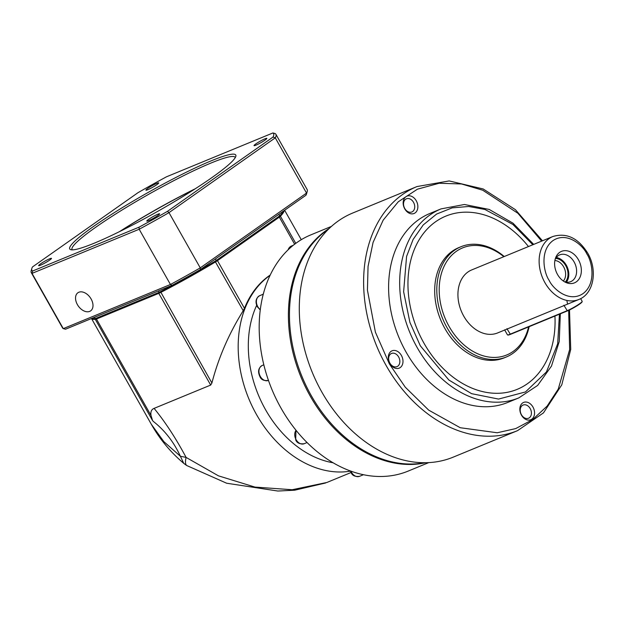 <?xml version="1.0" encoding="UTF-8"?>
<svg xmlns="http://www.w3.org/2000/svg" width="624" height="624" viewBox="0 0 624 624"><rect width="100%" height="100%" fill="white"/><g stroke="black" fill="none" stroke-linecap="round" stroke-linejoin="round"><path stroke-width="0.94" d="M333.091 462.782A100.916 74.95 -112.4 0 1 265.574 409.757A100.916 74.95 -112.4 0 1 256.659 305.339M270.223 275.044A107.297 79.693 67.6 0 0 269.233 275.722A107.297 79.693 67.6 0 0 244.46 308.334L243.227 310.697C228.891 333.723 218.447 357.825 211.903 383.011L210.678 385.07L154.097 408.377C165.227 421.98 175.898 438.329 186.092 457.408L218.455 475.839L254.927 487.087L292.126 489.739L326.851 482.485L351.094 472.501M262.938 294.349A100.916 74.95 -112.4 0 1 263.429 293.647M325.666 482.96L294.707 490.199L277.82 491.033L226.637 483.226L186.872 465.59C185.336 464.607 185.078 461.877 186.092 457.408L180.398 456.261C173.862 442.096 164.884 430.521 153.465 421.535L152.584 420.607L151.031 415.498C150.415 411.817 151.437 409.445 154.097 408.377M244.46 308.334L217.48 260.653A5.109 0.569 150.5 0 1 215.6 261.862A110.705 12.285 150.5 0 1 160.68 292.469A5.109 0.569 150.5 0 1 158.792 293.358L96.447 319.036A5.109 0.569 150.5 0 1 95.316 319.387A110.705 12.285 150.5 0 1 91.494 318.521L151.32 424.281L163.847 441.636L180.398 456.261L183.713 463.328C170.485 452.119 159.689 439.109 151.328 424.289M216.661 260.2L217.48 260.653L279.318 217.136L294.637 244.218M284.279 210.499A110.705 12.285 150.5 0 1 280.426 216.239A5.109 0.569 150.5 0 1 279.318 217.136L278.491 216.684M185.593 464.763L186.872 465.59M329.261 228.423A127.741 94.871 67.6 0 0 310.261 396.162A127.741 94.871 67.6 0 0 425.763 462.712M331.461 226.387L310.853 234.874A127.741 94.871 67.6 0 0 281.05 408.19A127.741 94.871 67.6 0 0 408.151 471.097L428.758 462.61M417.004 186.553L352.677 213.041A131.999 98.03 67.6 0 0 338.348 220.919A131.999 98.03 67.6 0 0 321.883 392.137A131.999 98.03 67.6 0 0 453.219 457.142L517.546 430.646A131.999 98.03 -112.4 0 1 386.209 365.641A131.999 98.03 -112.4 0 1 417.004 186.553L449.179 180.937L483.171 188.963L515.385 209.656L542.467 240.786M328.474 229.187A127.741 94.871 67.6 0 0 327.249 230.03A127.741 94.871 67.6 0 0 311.321 395.725A127.741 94.871 67.6 0 0 424.663 462.727M416.263 200.772A9.368 6.958 67.6 0 0 405.928 196.716A9.368 6.958 67.6 0 0 404.758 208.868A9.368 6.958 67.6 0 0 415.093 212.924A9.368 6.958 67.6 0 0 416.263 200.772M413.509 202.309A7.129 5.296 67.6 0 0 406.411 198.799A7.129 5.296 67.6 0 0 404.742 208.471A7.129 5.296 67.6 0 0 411.84 211.988A7.129 5.296 67.6 0 0 413.509 202.309M401.388 355.423A9.368 6.958 67.6 0 0 391.053 351.367A9.368 6.958 67.6 0 0 389.883 363.519A9.368 6.958 67.6 0 0 400.226 367.575A9.368 6.958 67.6 0 0 401.388 355.423M398.635 356.959A7.129 5.296 67.6 0 0 391.537 353.449A7.129 5.296 67.6 0 0 389.875 363.121A7.129 5.296 67.6 0 0 396.973 366.639A7.129 5.296 67.6 0 0 398.635 356.959M532.951 407.02A9.368 6.958 67.6 0 0 522.616 402.971A9.368 6.958 67.6 0 0 521.446 415.116A9.368 6.958 67.6 0 0 531.788 419.172A9.368 6.958 67.6 0 0 532.951 407.02M530.197 408.556A7.129 5.296 67.6 0 0 523.099 405.046A7.129 5.296 67.6 0 0 521.438 414.726A7.129 5.296 67.6 0 0 528.536 418.236A7.129 5.296 67.6 0 0 530.197 408.556M406.099 352.108A102.188 75.894 67.6 0 0 507.772 402.433L518.848 397.878A102.188 75.894 -112.4 0 1 417.167 347.552A102.188 75.894 -112.4 0 1 441.012 208.9L429.936 213.455A102.188 75.894 67.6 0 0 406.099 352.108M445.832 216.122A93.678 69.568 67.6 0 1 528.466 246.558A93.678 69.568 67.6 0 0 445.832 216.122A93.678 69.568 67.6 0 0 423.985 343.216A93.678 69.568 67.6 0 0 517.187 389.353A93.678 69.568 67.6 0 0 554.931 316.048A93.678 69.568 67.6 0 1 517.179 389.353M460.918 246.745L458.796 247.619A59.608 44.273 67.6 0 0 444.889 328.505A59.608 44.273 67.6 0 0 504.2 357.856L506.321 356.983A59.608 44.273 -112.4 0 1 447.01 327.631A59.608 44.273 -112.4 0 1 460.918 246.745A59.608 44.273 -112.4 0 1 504.239 256.534M529.136 326.664A59.608 44.273 -112.4 0 1 506.321 356.983M528.59 326.898A57.907 43.009 -112.4 0 1 493.935 357.427A57.907 43.009 -112.4 0 1 449.108 326.461A57.907 43.009 -112.4 0 1 448.937 258.406A57.907 43.009 -112.4 0 1 503.857 256.69M552.903 236.488L471.697 269.935A34.063 25.295 67.6 0 0 463.757 316.15A34.063 25.295 67.6 0 0 497.648 332.927L578.846 299.481A34.063 25.295 -112.4 0 1 544.955 282.711A34.063 25.295 -112.4 0 1 552.903 236.488C566.615 232.502 578.206 238.025 587.668 253.063C597.8 270.013 593.954 293.764 578.846 299.481M504.605 329.831L507.437 334.838A10.218 1.131 -29.5 0 0 507.554 334.916A10.218 1.131 -29.5 0 0 510.058 334.222L566.998 310.768A10.218 1.131 -29.5 0 0 579.602 303.748A10.218 1.131 -29.5 0 0 582.176 301.462A10.218 1.131 -29.5 0 0 582.169 301.322L580.648 298.631M507.554 334.916L508.014 335.041A9.875 1.1 -29.5 0 0 510.432 334.37L567.38 310.916A9.875 1.1 -29.5 0 0 579.563 304.13A9.875 1.1 -29.5 0 0 582.052 301.922L582.176 301.462M578.44 259.756A17.035 12.652 67.6 0 0 565.96 250.676A17.035 12.652 67.6 0 0 555.508 258.11A17.035 12.652 67.6 0 0 557.521 274.482A17.035 12.652 67.6 0 0 565.477 282.298A17.035 12.652 67.6 0 0 579.431 278.374A17.035 12.652 67.6 0 0 578.44 259.756M564.252 281.635A14.477 10.748 67.6 0 0 570.757 281.635A14.477 10.748 67.6 0 0 574.135 261.986A14.477 10.748 67.6 0 0 559.728 254.857A14.477 10.748 67.6 0 0 555.11 259.436M566.413 282.165A14.477 10.748 67.6 0 0 566.327 265.208A14.477 10.748 67.6 0 0 556.273 257.54M565.344 281.962A13.486 10.015 67.6 0 0 565.718 265.637A13.486 10.015 67.6 0 0 555.656 258.43M563.332 281.034A11.778 8.752 67.6 0 0 563.62 266.807A11.778 8.752 67.6 0 0 554.884 260.52M40.552 265.177A7.363 0.819 150.5 0 1 38.75 265.684A7.363 0.819 150.5 0 1 42.097 262.821A7.363 0.819 150.5 0 1 49.592 258.812A7.363 0.819 150.5 0 1 51.488 258.476A7.363 0.819 150.5 0 1 47.393 261.581A7.363 0.819 150.5 0 1 40.552 265.177M255.918 145.174A7.363 0.819 150.5 0 1 254.116 145.681A7.363 0.819 150.5 0 1 257.462 142.818A7.363 0.819 150.5 0 1 264.958 138.809A7.363 0.819 150.5 0 1 266.854 138.473A7.363 0.819 150.5 0 1 262.759 141.578A7.363 0.819 150.5 0 1 255.918 145.174M235.24 157.646A93.678 10.397 -29.5 0 0 235.115 157.342A93.678 10.397 -29.5 0 0 211.115 162.989A93.678 10.397 -29.5 0 0 95.589 227.354A93.678 10.397 -29.5 0 0 72.056 249.6A93.678 10.397 -29.5 0 0 72.259 249.857M93.701 226.317A95.378 10.585 150.5 0 1 186.311 172.216A95.378 10.585 150.5 0 1 235.833 156.351A95.378 10.585 150.5 0 1 211.809 177.668A95.378 10.585 150.5 0 1 127.904 227.409A95.378 10.585 150.5 0 1 70.84 249.694A95.378 10.585 150.5 0 1 93.701 226.317M147.794 189.712A7.363 0.819 150.5 0 1 145.993 190.211A7.363 0.819 150.5 0 1 149.339 187.356A7.363 0.819 150.5 0 1 156.835 183.347A7.363 0.819 150.5 0 1 158.73 183.004A7.363 0.819 150.5 0 1 154.635 186.108A7.363 0.819 150.5 0 1 147.794 189.712M148.676 220.646A7.363 0.819 150.5 0 1 146.874 221.146A7.363 0.819 150.5 0 1 150.22 218.291A7.363 0.819 150.5 0 1 157.716 214.282A7.363 0.819 150.5 0 1 159.611 213.938A7.363 0.819 150.5 0 1 155.516 217.043A7.363 0.819 150.5 0 1 148.676 220.646M195.304 188.744A93.678 10.397 -29.5 0 0 119.48 231.637M77.415 304.637A11.068 7.309 -125.1 0 0 90.636 310.869A11.068 7.309 -125.1 0 0 91.12 298.99A11.068 7.309 -125.1 0 0 77.899 292.765A11.068 7.309 -125.1 0 0 77.415 304.637M120.323 231.223A92.82 10.304 150.5 0 1 194.516 189.251M272.906 132.967L166.483 176.803A138.809 15.405 -29.5 0 0 138.044 192.652L32.487 266.939A138.809 15.405 -29.5 0 0 31.847 268.421A138.809 15.405 -29.5 0 0 32.604 271.019L139.027 227.183A138.809 15.405 -29.5 0 0 167.466 211.341L273.023 137.054A138.809 15.405 -29.5 0 0 272.906 132.967L275.153 133.559A140.509 15.592 -29.5 0 1 275.886 134.277A140.509 15.592 -29.5 0 1 275.278 137.842L306.532 193.089A140.509 15.592 -29.5 0 0 307.234 191.474A140.509 15.592 -29.5 0 0 307.141 189.524L275.886 134.277M273.023 137.054L275.278 137.842L168.995 212.636L167.466 211.341M139.027 227.183L139.175 229.242A140.509 15.592 -29.5 0 0 168.995 212.636L200.249 267.875L200.39 269.529L305.947 195.25A138.809 15.405 -29.5 0 0 306.579 193.76L307.234 191.474M32.604 271.019L32.027 273.382L139.175 229.242L170.438 284.489A140.509 15.592 -29.5 0 0 200.249 267.875L306.532 193.089L305.947 195.25M31.847 268.421L31.2 270.715A140.509 15.592 -29.5 0 0 31.294 272.657A140.509 15.592 -29.5 0 0 32.027 273.382L63.281 328.63L65.528 329.215L171.951 285.379A138.809 15.405 -29.5 0 0 200.39 269.529M171.951 285.379L170.438 284.489L63.281 328.63A140.509 15.592 -29.5 0 1 62.548 327.904L31.294 272.657M158.41 290.956L159.167 292.289A110.705 12.285 -29.5 0 0 216.278 260.473L215.42 258.952M278.827 214.336L279.685 215.849L216.278 260.473M279.685 215.849A110.705 12.285 -29.5 0 0 283.374 211.13M91.861 318.365A110.705 12.285 -29.5 0 0 95.238 318.622L94.481 317.288M159.167 292.289L95.238 318.622M350.438 471.136A107.297 79.693 -112.4 0 1 256.55 414.625A107.297 79.693 -112.4 0 1 269.927 275.441A107.297 79.693 -112.4 0 1 270.091 275.332M210.678 385.07L158.792 293.358L158.878 292.406M96.541 318.084L96.447 319.036L151.031 415.506M211.903 383.011L160.493 291.611M243.227 310.697L215.038 261.214M295.776 243.368L280.426 216.239L279.536 215.951M95.542 318.497L95.316 319.387L152.584 420.607M350.922 471.167A8.089 6.006 67.6 0 0 351.499 472.345A8.089 6.006 67.6 0 0 359.549 476.323L363.441 474.716M296.041 430.303A8.089 6.006 67.6 0 0 296.127 439.733A8.089 6.006 67.6 0 0 304.177 443.719L307.039 442.533M268.375 380.437C263.905 380.999 261.082 379.704 259.888 376.553C257.587 371.608 258.359 367.918 262.213 365.477A8.089 6.006 67.6 0 0 260.325 376.451A8.089 6.006 67.6 0 0 268.375 380.437L268.46 380.398M260.263 309.956L257.33 306.774C255.029 301.829 255.801 298.139 259.654 295.698A8.089 6.006 67.6 0 0 257.767 306.673A8.089 6.006 67.6 0 0 260.309 309.629M288.007 249.935L288.857 248.118L291.322 246.074A8.089 6.006 67.6 0 0 288.374 249.584M568.667 310.354L569.65 349.549L558.254 389.095L547.131 406.091L532.701 419.554L515.713 428.587L497.227 432.767L460.231 427.721L428.696 410.132L405.265 387.176L389.36 363.886L375.398 332.163L367.435 290.176L368.051 266.409L373.074 242.432L383.159 220.171L398.252 201.802L417.464 189.166L439.179 183.253L461.503 183.963L482.742 190.226L517.881 213.26L541.64 241.129M559.432 314.192L557.669 343.824L546.421 371.966L525.447 391.958L498.545 399.071L471.565 393.658L448.867 380.016L420.319 345.797L409.929 322.452L403.627 291.751L406.575 256.456L413.088 239.507L423.244 224.921L436.597 214.071L452.174 207.862L468.694 206.489L484.91 209.461L512.905 224.461L532.834 244.756M549.151 280.371C544.011 273.14 539.245 250.77 552.981 240.599C567.122 231.153 583.175 245.583 586.81 253.867C591.958 261.089 596.716 283.468 582.988 293.639C568.846 303.077 552.786 288.655 549.151 280.371M506.93 328.7L510.432 334.37M563.878 305.245L567.38 310.916M566.826 300.425L567.481 303.599M301.283 239.694L284.622 210.257M183.698 463.312L185.952 465.005M359.549 476.323C355.087 476.892 352.256 475.597 351.062 472.446L350.376 470.964M304.177 443.719C299.676 444.257 296.845 442.962 295.69 439.834L295.979 430.232M263.827 364.806L262.213 365.477M263.281 294.2L259.654 295.698M293.327 245.248L291.322 246.074M533.699 244.397L513.014 223.189L489.2 209.446L464.42 204.493L441.012 208.9M517.546 430.646L543.473 412.877L561.779 384.844L570.726 349.378L569.509 309.956M560.336 313.817L559.237 341.523L551.483 366.085L537.646 385.429L518.848 397.878"/></g></svg>
